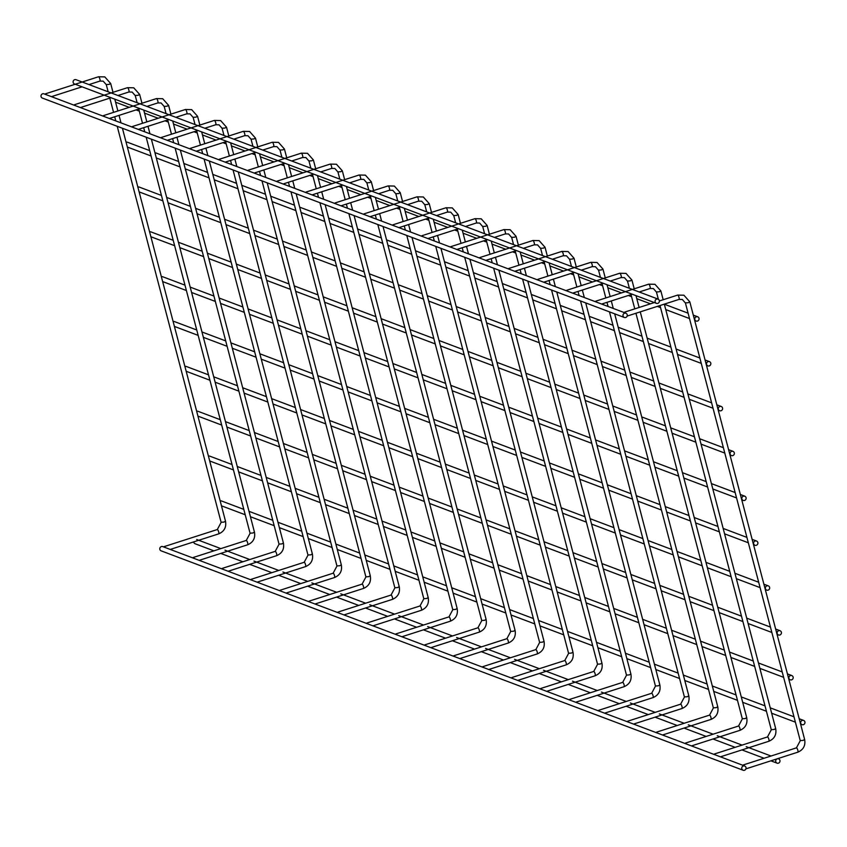 <?xml version="1.0" encoding="UTF-8"?>
<svg xmlns="http://www.w3.org/2000/svg" width="847" height="847" viewBox="0 0 847 847"><rect width="100%" height="100%" fill="white"/><g stroke="black" fill="none" stroke-linecap="round" stroke-linejoin="round"><path stroke-width="1.27" d="M46.394 94.748A2.266 0.593 -107.8 0 0 45.674 93.795A2.266 0.593 -107.8 0 0 45.547 93.784A2.266 0.593 -107.8 0 0 45.346 94.345M165.186 547.522A2.266 0.593 -107.8 0 0 164.456 546.569A2.266 0.593 -107.8 0 0 164.329 546.559A2.266 0.593 -107.8 0 0 164.127 547.13M625.689 317.487A2.266 2.149 -69.3 0 1 623.117 314.586A2.266 2.149 -69.3 0 1 627.278 315.38A2.266 2.149 -69.3 0 1 625.689 317.487M624.324 317.466L42.35 98.072A2.266 2.149 -69.3 0 1 41.143 95.192A2.266 2.149 -69.3 0 1 43.949 93.826L625.922 313.21M697.483 321.066A2.266 2.149 -69.3 0 1 694.911 318.154A2.266 2.149 -69.3 0 1 699.071 318.959A2.266 2.149 -69.3 0 1 697.483 321.066M743.338 765.963A2.266 2.149 110.7 0 0 743.105 770.241A2.266 2.149 110.7 0 0 745.911 768.864A2.266 2.149 110.7 0 0 743.338 765.963M744.704 765.984L162.73 546.601A2.266 2.149 110.7 0 0 159.776 548.676A2.266 2.149 110.7 0 0 161.131 550.846L743.105 770.241M75.351 105.663A2.266 0.593 -107.8 0 0 74.631 104.71A2.266 0.593 -107.8 0 0 74.504 104.7A2.266 0.593 -107.8 0 0 74.303 105.261M194.143 558.438A2.266 0.593 -107.8 0 0 193.412 557.485A2.266 0.593 -107.8 0 0 193.285 557.474A2.266 0.593 -107.8 0 0 193.084 558.046M104.308 116.579A2.266 0.593 -107.8 0 0 103.588 115.626A2.266 0.593 -107.8 0 0 103.461 115.616A2.266 0.593 -107.8 0 0 103.26 116.177M223.1 569.353A2.266 0.593 -107.8 0 0 222.369 568.401A2.266 0.593 -107.8 0 0 222.242 568.39A2.266 0.593 -107.8 0 0 222.041 568.962M133.265 127.495A2.266 0.593 -107.8 0 0 132.545 126.542A2.266 0.593 -107.8 0 0 132.418 126.531A2.266 0.593 -107.8 0 0 132.217 127.103M252.057 580.269A2.266 0.593 -107.8 0 0 251.326 579.316A2.266 0.593 -107.8 0 0 251.199 579.306A2.266 0.593 -107.8 0 0 250.998 579.877M162.222 138.41A2.266 0.593 -107.8 0 0 161.502 137.458A2.266 0.593 -107.8 0 0 161.375 137.447A2.266 0.593 -107.8 0 0 161.174 138.019M281.013 591.185A2.266 0.593 -107.8 0 0 280.283 590.232A2.266 0.593 -107.8 0 0 280.156 590.221A2.266 0.593 -107.8 0 0 279.955 590.793M191.178 149.326A2.266 0.593 -107.8 0 0 190.459 148.373A2.266 0.593 -107.8 0 0 190.331 148.363A2.266 0.593 -107.8 0 0 190.13 148.934M309.97 602.101A2.266 0.593 -107.8 0 0 309.24 601.148A2.266 0.593 -107.8 0 0 309.113 601.137A2.266 0.593 -107.8 0 0 308.911 601.709M220.135 160.242A2.266 0.593 -107.8 0 0 219.415 159.289A2.266 0.593 -107.8 0 0 219.288 159.278A2.266 0.593 -107.8 0 0 219.087 159.85M338.927 613.016A2.266 0.593 -107.8 0 0 338.197 612.063A2.266 0.593 -107.8 0 0 338.069 612.053A2.266 0.593 -107.8 0 0 337.868 612.625M249.092 171.158A2.266 0.593 -107.8 0 0 248.372 170.205A2.266 0.593 -107.8 0 0 248.235 170.194A2.266 0.593 -107.8 0 0 248.044 170.766M367.884 623.932A2.266 0.593 -107.8 0 0 367.153 622.979A2.266 0.593 -107.8 0 0 367.026 622.979A2.266 0.593 -107.8 0 0 366.825 623.54M278.049 182.073A2.266 0.593 -107.8 0 0 277.329 181.12A2.266 0.593 -107.8 0 0 277.191 181.11A2.266 0.593 -107.8 0 0 277.001 181.681M396.83 634.848A2.266 0.593 -107.8 0 0 396.11 633.895A2.266 0.593 -107.8 0 0 395.983 633.895A2.266 0.593 -107.8 0 0 395.782 634.456M307.006 192.989A2.266 0.593 -107.8 0 0 306.286 192.036A2.266 0.593 -107.8 0 0 306.148 192.025A2.266 0.593 -107.8 0 0 305.947 192.597M425.787 645.763A2.266 0.593 -107.8 0 0 425.067 644.811A2.266 0.593 -107.8 0 0 424.94 644.811A2.266 0.593 -107.8 0 0 424.739 645.372M335.963 203.905A2.266 0.593 -107.8 0 0 335.243 202.952A2.266 0.593 -107.8 0 0 335.105 202.941A2.266 0.593 -107.8 0 0 334.904 203.513M454.744 656.679A2.266 0.593 -107.8 0 0 454.024 655.726A2.266 0.593 -107.8 0 0 453.897 655.726A2.266 0.593 -107.8 0 0 453.696 656.287M364.919 214.82A2.266 0.593 -107.8 0 0 364.199 213.868A2.266 0.593 -107.8 0 0 364.062 213.868A2.266 0.593 -107.8 0 0 363.861 214.429M483.701 667.595A2.266 0.593 -107.8 0 0 482.981 666.642A2.266 0.593 -107.8 0 0 482.854 666.642A2.266 0.593 -107.8 0 0 482.652 667.203M393.876 225.736A2.266 0.593 -107.8 0 0 393.156 224.783A2.266 0.593 -107.8 0 0 393.019 224.783A2.266 0.593 -107.8 0 0 392.817 225.344M512.657 678.511A2.266 0.593 -107.8 0 0 511.937 677.558A2.266 0.593 -107.8 0 0 511.81 677.558A2.266 0.593 -107.8 0 0 511.609 678.119M422.833 236.652A2.266 0.593 -107.8 0 0 422.113 235.699A2.266 0.593 -107.8 0 0 421.975 235.699A2.266 0.593 -107.8 0 0 421.774 236.26M541.614 689.426A2.266 0.593 -107.8 0 0 540.894 688.473A2.266 0.593 -107.8 0 0 540.767 688.473A2.266 0.593 -107.8 0 0 540.566 689.034M451.79 247.568A2.266 0.593 -107.8 0 0 451.07 246.615A2.266 0.593 -107.8 0 0 450.932 246.615A2.266 0.593 -107.8 0 0 450.731 247.176M570.571 700.342A2.266 0.593 -107.8 0 0 569.851 699.389A2.266 0.593 -107.8 0 0 569.724 699.389A2.266 0.593 -107.8 0 0 569.523 699.95M480.747 258.483A2.266 0.593 -107.8 0 0 480.027 257.53A2.266 0.593 -107.8 0 0 479.889 257.53A2.266 0.593 -107.8 0 0 479.688 258.091M599.528 711.258A2.266 0.593 -107.8 0 0 598.808 710.305A2.266 0.593 -107.8 0 0 598.681 710.305A2.266 0.593 -107.8 0 0 598.48 710.866M509.703 269.399A2.266 0.593 -107.8 0 0 508.983 268.446A2.266 0.593 -107.8 0 0 508.846 268.446A2.266 0.593 -107.8 0 0 508.645 269.007M628.485 722.173A2.266 0.593 -107.8 0 0 627.765 721.221A2.266 0.593 -107.8 0 0 627.638 721.221A2.266 0.593 -107.8 0 0 627.436 721.782M538.66 280.315A2.266 0.593 -107.8 0 0 537.94 279.362A2.266 0.593 -107.8 0 0 537.803 279.362A2.266 0.593 -107.8 0 0 537.601 279.923M657.441 733.089A2.266 0.593 -107.8 0 0 656.721 732.136A2.266 0.593 -107.8 0 0 656.584 732.136A2.266 0.593 -107.8 0 0 656.393 732.697M567.617 291.23A2.266 0.593 -107.8 0 0 566.897 290.277A2.266 0.593 -107.8 0 0 566.759 290.277A2.266 0.593 -107.8 0 0 566.558 290.839M686.398 744.015A2.266 0.593 -107.8 0 0 685.678 743.063A2.266 0.593 -107.8 0 0 685.541 743.052A2.266 0.593 -107.8 0 0 685.339 743.613M596.574 302.146A2.266 0.593 -107.8 0 0 595.843 301.193A2.266 0.593 -107.8 0 0 595.716 301.193A2.266 0.593 -107.8 0 0 595.515 301.754M715.355 754.931A2.266 0.593 -107.8 0 0 714.635 753.978A2.266 0.593 -107.8 0 0 714.497 753.968A2.266 0.593 -107.8 0 0 714.296 754.529M625.552 313.115A2.266 0.593 -107.8 0 0 624.8 312.109A2.266 0.593 -107.8 0 0 624.673 312.109A2.266 0.593 -107.8 0 0 624.472 312.67M744.333 765.889A2.266 0.593 -107.8 0 0 743.592 764.894A2.266 0.593 -107.8 0 0 743.454 764.883A2.266 0.593 -107.8 0 0 743.253 765.444M657.791 303.364A2.266 2.149 -69.3 0 1 655.218 300.463A2.266 2.149 -69.3 0 1 659.379 301.257A2.266 2.149 -69.3 0 1 657.791 303.364M75.235 84.245L74.451 83.948A2.266 2.149 -69.3 0 1 73.244 81.068A2.266 2.149 -69.3 0 1 76.05 79.703L658.024 299.086M777.281 758.859A2.266 2.149 110.7 0 0 777.048 763.136A2.266 2.149 110.7 0 0 779.854 761.771A2.266 2.149 110.7 0 0 777.281 758.859M193.719 541.889A2.266 2.149 110.7 0 0 195.075 543.753L213.91 550.846M709.246 365.915A2.266 2.149 -69.3 0 1 706.673 363.003A2.266 2.149 -69.3 0 1 710.845 363.808A2.266 2.149 -69.3 0 1 709.246 365.915M126.087 142.243A2.266 2.149 -69.3 0 1 127.516 142.254L149.686 150.607M721.009 410.763A2.266 2.149 -69.3 0 1 718.436 407.852A2.266 2.149 -69.3 0 1 722.607 408.656A2.266 2.149 -69.3 0 1 721.009 410.763M137.849 187.092A2.266 2.149 -69.3 0 1 139.279 187.092L161.449 195.456M732.782 455.612A2.266 2.149 -69.3 0 1 730.209 452.7A2.266 2.149 -69.3 0 1 734.37 453.505A2.266 2.149 -69.3 0 1 732.782 455.612M149.623 231.93A2.266 2.149 -69.3 0 1 151.041 231.94L173.212 240.304M744.545 500.461A2.266 2.149 -69.3 0 1 741.972 497.549A2.266 2.149 -69.3 0 1 746.133 498.343A2.266 2.149 -69.3 0 1 744.545 500.461M161.385 276.778A2.266 2.149 -69.3 0 1 162.815 276.789L184.985 285.153M756.307 545.299A2.266 2.149 -69.3 0 1 753.735 542.398A2.266 2.149 -69.3 0 1 757.906 543.192A2.266 2.149 -69.3 0 1 756.307 545.299M173.148 321.627A2.266 2.149 -69.3 0 1 174.577 321.638L196.748 329.991M768.07 590.147A2.266 2.149 -69.3 0 1 765.497 587.236A2.266 2.149 -69.3 0 1 769.669 588.04A2.266 2.149 -69.3 0 1 768.07 590.147M184.911 366.476A2.266 2.149 -69.3 0 1 186.34 366.486L208.51 374.84M779.843 634.996A2.266 2.149 -69.3 0 1 777.271 632.084A2.266 2.149 -69.3 0 1 781.432 632.889A2.266 2.149 -69.3 0 1 779.843 634.996M196.684 411.324A2.266 2.149 -69.3 0 1 198.103 411.335L220.273 419.689M791.606 679.845A2.266 2.149 -69.3 0 1 789.033 676.933A2.266 2.149 -69.3 0 1 793.194 677.738A2.266 2.149 -69.3 0 1 791.606 679.845M208.447 456.173A2.266 2.149 -69.3 0 1 209.876 456.184L232.046 464.537M803.369 724.693A2.266 2.149 -69.3 0 1 800.796 721.782A2.266 2.149 -69.3 0 1 804.968 722.586A2.266 2.149 -69.3 0 1 803.369 724.693M220.209 501.022A2.266 2.149 -69.3 0 1 221.639 501.022L243.809 509.386M98.421 76.844A2.266 0.593 72.2 0 1 98.527 76.759A2.266 0.593 72.2 0 1 98.654 76.77A2.266 0.593 72.2 0 1 99.914 79.184A2.266 0.593 72.2 0 1 99.914 81.09A2.266 0.593 72.2 0 1 99.777 81.079M110.576 83.44L109.189 84.372L106.341 84.562M225.408 521.149L224.021 522.08L221.173 522.26M218.568 533.854A2.266 0.593 -107.8 0 0 218.695 533.864A2.266 0.593 -107.8 0 0 218.695 531.958A2.266 0.593 -107.8 0 0 217.435 529.544A2.266 0.593 -107.8 0 0 217.308 529.534A2.266 0.593 -107.8 0 0 217.203 529.619M127.378 87.76A2.266 0.593 72.2 0 1 127.474 87.675A2.266 0.593 72.2 0 1 127.611 87.686A2.266 0.593 72.2 0 1 128.871 90.1A2.266 0.593 72.2 0 1 128.871 92.005A2.266 0.593 72.2 0 1 128.733 91.995M139.533 94.356L138.146 95.288L135.298 95.478M254.365 532.064L252.978 532.996L250.13 533.176M247.525 544.769A2.266 0.593 -107.8 0 0 247.652 544.78A2.266 0.593 -107.8 0 0 247.652 542.874A2.266 0.593 -107.8 0 0 246.392 540.46A2.266 0.593 -107.8 0 0 246.265 540.45A2.266 0.593 -107.8 0 0 246.159 540.534M156.335 98.676A2.266 0.593 72.2 0 1 156.43 98.591A2.266 0.593 72.2 0 1 156.568 98.601A2.266 0.593 72.2 0 1 157.828 101.015A2.266 0.593 72.2 0 1 157.828 102.921A2.266 0.593 72.2 0 1 157.69 102.911M168.489 105.272L167.103 106.203L164.254 106.394M283.322 542.98L281.935 543.912L279.087 544.092M276.482 555.685A2.266 0.593 -107.8 0 0 276.609 555.696A2.266 0.593 -107.8 0 0 276.609 553.79A2.266 0.593 -107.8 0 0 275.349 551.376A2.266 0.593 -107.8 0 0 275.222 551.365A2.266 0.593 -107.8 0 0 275.116 551.45M185.292 109.591A2.266 0.593 72.2 0 1 185.387 109.507A2.266 0.593 72.2 0 1 185.525 109.517A2.266 0.593 72.2 0 1 186.785 111.931A2.266 0.593 72.2 0 1 186.785 113.837A2.266 0.593 72.2 0 1 186.647 113.826M197.446 116.187L196.059 117.119L193.211 117.309M312.278 553.896L310.891 554.827L308.043 555.007M305.439 566.601A2.266 0.593 -107.8 0 0 305.566 566.611A2.266 0.593 -107.8 0 0 305.566 564.705A2.266 0.593 -107.8 0 0 304.306 562.292A2.266 0.593 -107.8 0 0 304.179 562.281A2.266 0.593 -107.8 0 0 304.073 562.366M214.249 120.507A2.266 0.593 72.2 0 1 214.344 120.422A2.266 0.593 72.2 0 1 214.482 120.433A2.266 0.593 72.2 0 1 215.741 122.847A2.266 0.593 72.2 0 1 215.741 124.753A2.266 0.593 72.2 0 1 215.604 124.742M226.403 127.103L225.016 128.035L222.168 128.225M341.235 564.811L339.848 565.743L337 565.923M334.396 577.516A2.266 0.593 -107.8 0 0 334.523 577.527A2.266 0.593 -107.8 0 0 334.523 575.621A2.266 0.593 -107.8 0 0 333.263 573.207A2.266 0.593 -107.8 0 0 333.136 573.207A2.266 0.593 -107.8 0 0 333.03 573.281M243.205 131.423A2.266 0.593 72.2 0 1 243.301 131.338A2.266 0.593 72.2 0 1 243.438 131.349A2.266 0.593 72.2 0 1 244.698 133.762A2.266 0.593 72.2 0 1 244.698 135.668A2.266 0.593 72.2 0 1 244.561 135.658M255.36 138.019L253.973 138.95L251.125 139.141M370.192 575.727L368.805 576.659L365.957 576.839M363.352 588.432A2.266 0.593 -107.8 0 0 363.479 588.443A2.266 0.593 -107.8 0 0 363.479 586.537A2.266 0.593 -107.8 0 0 362.22 584.123A2.266 0.593 -107.8 0 0 362.093 584.123A2.266 0.593 -107.8 0 0 361.987 584.197M272.162 142.338A2.266 0.593 72.2 0 1 272.258 142.254A2.266 0.593 72.2 0 1 272.395 142.264A2.266 0.593 72.2 0 1 273.655 144.678A2.266 0.593 72.2 0 1 273.655 146.584A2.266 0.593 72.2 0 1 273.517 146.573M284.317 148.934L282.93 149.866L280.082 150.057M399.149 586.643L397.762 587.574L394.914 587.754M392.309 599.348A2.266 0.593 -107.8 0 0 392.436 599.358A2.266 0.593 -107.8 0 0 392.436 597.453A2.266 0.593 -107.8 0 0 391.176 595.039A2.266 0.593 -107.8 0 0 391.049 595.039A2.266 0.593 -107.8 0 0 390.943 595.113M301.119 153.254A2.266 0.593 72.2 0 1 301.214 153.18A2.266 0.593 72.2 0 1 301.352 153.18A2.266 0.593 72.2 0 1 302.612 155.594A2.266 0.593 72.2 0 1 302.612 157.5A2.266 0.593 72.2 0 1 302.474 157.489M313.274 159.85L311.887 160.782L309.039 160.972M428.106 597.558L426.719 598.49L423.871 598.67M421.255 610.264A2.266 0.593 -107.8 0 0 421.393 610.274A2.266 0.593 -107.8 0 0 421.393 608.368A2.266 0.593 -107.8 0 0 420.133 605.954A2.266 0.593 -107.8 0 0 420.006 605.954A2.266 0.593 -107.8 0 0 419.9 606.029M330.076 164.17A2.266 0.593 72.2 0 1 330.171 164.096A2.266 0.593 72.2 0 1 330.309 164.096A2.266 0.593 72.2 0 1 331.569 166.51A2.266 0.593 72.2 0 1 331.569 168.415A2.266 0.593 72.2 0 1 331.431 168.405M342.23 170.766L340.843 171.697L337.995 171.888M457.062 608.474L455.675 609.406L452.827 609.586M450.212 621.179A2.266 0.593 -107.8 0 0 450.35 621.19A2.266 0.593 -107.8 0 0 450.35 619.284A2.266 0.593 -107.8 0 0 449.09 616.87A2.266 0.593 -107.8 0 0 448.963 616.87A2.266 0.593 -107.8 0 0 448.857 616.944M359.033 175.085A2.266 0.593 72.2 0 1 359.128 175.011A2.266 0.593 72.2 0 1 359.266 175.011A2.266 0.593 72.2 0 1 360.526 177.425A2.266 0.593 72.2 0 1 360.515 179.331A2.266 0.593 72.2 0 1 360.388 179.32M371.187 181.681L369.8 182.613L366.952 182.804M486.019 619.39L484.632 620.322L481.784 620.502M479.169 632.095A2.266 0.593 -107.8 0 0 479.307 632.106A2.266 0.593 -107.8 0 0 479.307 630.2A2.266 0.593 -107.8 0 0 478.047 627.786A2.266 0.593 -107.8 0 0 477.92 627.786A2.266 0.593 -107.8 0 0 477.814 627.86M387.99 186.001A2.266 0.593 72.2 0 1 388.085 185.927A2.266 0.593 72.2 0 1 388.222 185.927A2.266 0.593 72.2 0 1 389.482 188.341A2.266 0.593 72.2 0 1 389.472 190.247A2.266 0.593 72.2 0 1 389.345 190.236M400.144 192.597L398.757 193.529L395.909 193.719M514.976 630.306L513.578 631.237L510.741 631.417M508.126 643.011A2.266 0.593 -107.8 0 0 508.264 643.021A2.266 0.593 -107.8 0 0 508.264 641.115A2.266 0.593 -107.8 0 0 507.004 638.702A2.266 0.593 -107.8 0 0 506.866 638.702A2.266 0.593 -107.8 0 0 506.771 638.776M416.946 196.917A2.266 0.593 72.2 0 1 417.042 196.843A2.266 0.593 72.2 0 1 417.179 196.843A2.266 0.593 72.2 0 1 418.429 199.257A2.266 0.593 72.2 0 1 418.429 201.163A2.266 0.593 72.2 0 1 418.302 201.152M429.101 203.513L427.714 204.455L424.866 204.635M543.933 641.221L542.535 642.153L539.698 642.333M537.083 653.926A2.266 0.593 -107.8 0 0 537.22 653.937A2.266 0.593 -107.8 0 0 537.22 652.042A2.266 0.593 -107.8 0 0 535.96 649.617A2.266 0.593 -107.8 0 0 535.823 649.617A2.266 0.593 -107.8 0 0 535.728 649.691M445.903 207.833A2.266 0.593 72.2 0 1 445.998 207.759A2.266 0.593 72.2 0 1 446.125 207.759A2.266 0.593 72.2 0 1 447.385 210.172A2.266 0.593 72.2 0 1 447.385 212.078A2.266 0.593 72.2 0 1 447.258 212.068M458.058 214.429L456.671 215.371L453.823 215.551M572.89 652.137L571.492 653.069L568.655 653.249M566.04 664.842A2.266 0.593 -107.8 0 0 566.177 664.853A2.266 0.593 -107.8 0 0 566.177 662.957A2.266 0.593 -107.8 0 0 564.917 660.533A2.266 0.593 -107.8 0 0 564.78 660.533A2.266 0.593 -107.8 0 0 564.684 660.607M474.86 218.748A2.266 0.593 72.2 0 1 474.955 218.674A2.266 0.593 72.2 0 1 475.082 218.674A2.266 0.593 72.2 0 1 476.342 221.088A2.266 0.593 72.2 0 1 476.342 222.994A2.266 0.593 72.2 0 1 476.215 222.983M487.014 225.355L485.627 226.287L482.779 226.467M601.846 663.053L600.449 663.984L597.611 664.164M594.996 675.758A2.266 0.593 -107.8 0 0 595.134 675.768A2.266 0.593 -107.8 0 0 595.134 673.873A2.266 0.593 -107.8 0 0 593.874 671.449A2.266 0.593 -107.8 0 0 593.736 671.449A2.266 0.593 -107.8 0 0 593.641 671.523M503.817 229.664A2.266 0.593 72.2 0 1 503.912 229.59A2.266 0.593 72.2 0 1 504.039 229.59A2.266 0.593 72.2 0 1 505.299 232.014A2.266 0.593 72.2 0 1 505.299 233.91A2.266 0.593 72.2 0 1 505.172 233.899M515.971 236.271L514.584 237.202L511.736 237.382M630.803 673.968L629.406 674.9L626.568 675.08M623.953 686.673A2.266 0.593 -107.8 0 0 624.091 686.684A2.266 0.593 -107.8 0 0 624.091 684.789A2.266 0.593 -107.8 0 0 622.831 682.375A2.266 0.593 -107.8 0 0 622.693 682.364A2.266 0.593 -107.8 0 0 622.598 682.438M532.774 240.58A2.266 0.593 72.2 0 1 532.869 240.506A2.266 0.593 72.2 0 1 532.996 240.506A2.266 0.593 72.2 0 1 534.256 242.93A2.266 0.593 72.2 0 1 534.256 244.825A2.266 0.593 72.2 0 1 534.129 244.815M544.928 247.186L543.541 248.118L540.693 248.298M659.76 684.884L658.363 685.816L655.525 685.996M652.91 697.589A2.266 0.593 -107.8 0 0 653.048 697.6A2.266 0.593 -107.8 0 0 653.048 695.705A2.266 0.593 -107.8 0 0 651.788 693.291A2.266 0.593 -107.8 0 0 651.65 693.28A2.266 0.593 -107.8 0 0 651.555 693.365M561.73 251.495A2.266 0.593 72.2 0 1 561.826 251.421A2.266 0.593 72.2 0 1 561.953 251.421A2.266 0.593 72.2 0 1 563.213 253.846A2.266 0.593 72.2 0 1 563.213 255.741A2.266 0.593 72.2 0 1 563.086 255.73M573.885 258.102L572.498 259.034L569.65 259.214M688.717 695.8L687.319 696.732L684.482 696.912M681.867 708.505A2.266 0.593 -107.8 0 0 682.004 708.516A2.266 0.593 -107.8 0 0 682.004 706.62A2.266 0.593 -107.8 0 0 680.744 704.206A2.266 0.593 -107.8 0 0 680.607 704.196A2.266 0.593 -107.8 0 0 680.512 704.281M590.687 262.411A2.266 0.593 72.2 0 1 590.783 262.337A2.266 0.593 72.2 0 1 590.91 262.348A2.266 0.593 72.2 0 1 592.169 264.762A2.266 0.593 72.2 0 1 592.169 266.657A2.266 0.593 72.2 0 1 592.042 266.646M602.842 269.018L601.455 269.949L598.607 270.129M717.674 706.716L716.276 707.647L713.439 707.827M710.824 719.421A2.266 0.593 -107.8 0 0 710.961 719.431A2.266 0.593 -107.8 0 0 710.961 717.536A2.266 0.593 -107.8 0 0 709.701 715.122A2.266 0.593 -107.8 0 0 709.564 715.112A2.266 0.593 -107.8 0 0 709.468 715.196M619.644 273.337A2.266 0.593 72.2 0 1 619.739 273.253A2.266 0.593 72.2 0 1 619.866 273.263A2.266 0.593 72.2 0 1 621.126 275.677A2.266 0.593 72.2 0 1 621.126 277.572A2.266 0.593 72.2 0 1 620.999 277.562M631.798 279.933L630.401 280.865L627.563 281.045M746.631 717.631L745.233 718.563L742.396 718.743M739.78 730.336A2.266 0.593 -107.8 0 0 739.907 730.347A2.266 0.593 -107.8 0 0 739.918 728.452A2.266 0.593 -107.8 0 0 738.658 726.038A2.266 0.593 -107.8 0 0 738.52 726.027A2.266 0.593 -107.8 0 0 738.425 726.112M648.601 284.253A2.266 0.593 72.2 0 1 648.696 284.168A2.266 0.593 72.2 0 1 648.823 284.179A2.266 0.593 72.2 0 1 650.083 286.593A2.266 0.593 72.2 0 1 650.083 288.488A2.266 0.593 72.2 0 1 649.956 288.478M660.755 290.849L659.358 291.781L656.52 291.961M775.587 728.547L774.19 729.489L771.352 729.659M768.737 741.252A2.266 0.593 -107.8 0 0 768.864 741.263A2.266 0.593 -107.8 0 0 768.875 739.367A2.266 0.593 -107.8 0 0 767.615 736.954A2.266 0.593 -107.8 0 0 767.477 736.943A2.266 0.593 -107.8 0 0 767.382 737.028M677.558 295.169A2.266 0.593 72.2 0 1 677.653 295.084A2.266 0.593 72.2 0 1 677.78 295.095A2.266 0.593 72.2 0 1 679.04 297.509A2.266 0.593 72.2 0 1 679.04 299.404A2.266 0.593 72.2 0 1 678.913 299.393M689.712 301.765L688.315 302.697L685.477 302.877M804.544 739.463L803.147 740.405L800.309 740.574M797.694 752.168A2.266 0.593 -107.8 0 0 797.821 752.178A2.266 0.593 -107.8 0 0 797.832 750.283A2.266 0.593 -107.8 0 0 796.572 747.869A2.266 0.593 -107.8 0 0 796.434 747.859A2.266 0.593 -107.8 0 0 796.339 747.943M51.455 96.653L82.064 86.818M89.009 84.584L99.914 81.09L103.196 81.153L106.299 84.689L108.162 91.804M113 92.334L110.692 83.535L104.795 76.897L98.527 76.759L45.547 93.784M114.79 99.152L117.892 110.978M119.046 115.383L121.005 122.879M122.423 128.257L225.514 521.244C226.509 527.258 224.243 531.471 218.695 533.864L170.236 549.428M164.329 546.559L217.308 529.534L221.131 522.398L117.214 126.298M115.795 120.909L114.716 116.77M113.562 112.376L109.824 98.125M697.716 316.789L693.301 315.126M688.092 313.168L664.344 304.211M696.118 321.034L694.709 320.505M689.5 318.546L665.753 309.589M660.554 307.63L657.283 306.402M650.454 303.819L636.796 298.673M631.597 296.715L628.326 295.487M621.497 292.903L607.839 287.758M602.641 285.799L599.369 284.571M592.54 281.987L578.882 276.842M573.684 274.883L570.412 273.645M563.583 271.072L549.936 265.926M544.727 263.968L541.455 262.729M534.626 260.156L520.979 255.011M515.77 253.052L512.499 251.813M505.67 249.24L492.022 244.095M486.813 242.136L483.542 240.897M476.713 238.325L463.065 233.179M457.856 231.22L454.585 229.982M447.756 227.409L434.109 222.263M428.9 220.305L425.628 219.066M418.799 216.493L405.152 211.348M399.943 209.389L396.671 208.15M389.842 205.577L376.195 200.432M370.986 198.473L367.714 197.235M360.886 194.662L347.238 189.516M342.029 187.558L338.758 186.319M331.929 183.746L318.281 178.601M313.072 176.642L309.801 175.403M302.972 172.83L289.325 167.685M284.116 165.726L280.844 164.487M274.015 161.915L260.368 156.769M255.159 154.81L251.887 153.572M245.058 150.999L231.411 145.853M226.202 143.895L222.93 142.656M216.101 140.083L202.454 134.938M197.245 132.979L193.974 131.74M187.145 129.168L173.497 124.022M168.288 122.063L165.017 120.825M158.188 118.252L144.541 113.106M139.332 111.148L136.06 109.909M129.231 107.336L115.584 102.191M80.412 107.569L111.021 97.733M117.966 95.499L128.871 92.005L132.153 92.069L135.255 95.605L137.119 102.72M141.957 103.249L139.649 94.451L133.752 87.813L127.474 87.675L74.504 104.7M143.746 110.068L146.849 121.894M148.003 126.298L149.961 133.794M151.38 139.173L254.471 532.16C255.466 538.173 253.2 542.387 247.652 544.78L199.193 560.343M193.285 557.474L246.265 540.45L250.087 533.314L146.171 137.214M144.752 131.825L143.672 127.685M142.518 123.291L138.781 109.041M109.369 118.485L139.977 108.649M146.923 106.415L157.828 102.921L161.11 102.985L164.212 106.521L166.076 113.636M170.914 114.165L168.606 105.367L162.709 98.728L156.43 98.591L103.461 115.616M172.703 120.983L175.805 132.81M176.959 137.214L178.918 144.71M180.337 150.088L283.427 543.075C284.423 549.089 282.146 553.303 276.609 555.696L228.15 571.259M222.242 568.39L275.222 551.365L279.044 544.229L175.128 148.13M173.709 142.741L172.629 138.601M171.475 134.207L167.738 119.956M138.326 129.4L168.934 119.565M175.88 117.331L186.785 113.837L190.067 113.9L193.169 117.437L195.032 124.551M199.86 125.081L197.563 116.283L191.666 109.644L185.387 109.507L132.418 126.531M201.66 131.899L204.762 143.725M205.916 148.13L207.875 155.626M209.294 161.004L312.384 553.991C313.379 560.005 311.103 564.218 305.566 566.611L257.107 582.175M251.199 579.306L304.179 562.281L308.001 555.145L204.085 159.045M202.666 153.656L201.586 149.517M200.432 145.123L196.695 130.872M167.282 140.316L197.891 130.48M204.836 128.246L215.741 124.753L219.024 124.816L222.126 128.352L223.989 135.467M228.817 135.996L226.52 127.198L220.622 120.56L214.344 120.422L161.375 137.447M230.617 142.815L233.719 154.641M234.873 159.045L236.832 166.541M238.251 171.92L341.341 564.907C342.336 570.92 340.06 575.134 334.523 577.527L286.064 593.091M280.156 590.221L333.136 573.207L336.958 566.061L233.041 169.961M231.623 164.572L230.543 160.432M229.389 156.039L225.651 141.788M196.239 151.232L226.848 141.396M233.793 139.162L244.698 135.668L247.98 135.732L251.083 139.268L252.946 146.383M257.774 146.912L255.466 138.114L249.579 131.476L243.301 131.338L190.331 148.363M259.563 153.731L262.676 165.557M263.83 169.961L265.789 177.457M267.207 182.836L370.298 575.822C371.293 581.836 369.017 586.05 363.479 588.443L315.02 604.006M309.113 601.137L362.093 584.123L365.915 576.976L261.998 180.877M260.58 175.488L259.5 171.348M258.346 166.954L254.608 152.704M225.196 162.148L255.805 152.312M262.75 150.078L273.655 146.584L276.937 146.647L280.039 150.184L281.903 157.298M286.731 157.828L284.423 149.03L278.536 142.402L272.258 142.254L219.288 159.278M288.52 164.646L291.633 176.472M292.776 180.877L294.745 188.373M296.164 193.751L399.255 586.738C400.25 592.752 397.974 596.966 392.436 599.358L343.977 614.922M338.069 612.053L391.049 595.039L394.871 587.892L290.955 191.793M289.536 186.404L288.456 182.264M287.302 177.87L283.565 163.619M254.153 173.063L284.761 163.227M291.707 161.004L302.612 157.5L305.894 157.563L308.996 161.099L310.86 168.214M315.687 168.744L313.379 159.945L307.493 153.318L301.214 153.18L248.235 170.194M317.477 175.562L320.59 187.388M321.733 191.793L323.702 199.289M325.121 204.667L428.211 597.654C429.207 603.667 426.93 607.881 421.393 610.274L372.934 625.838M367.026 622.979L420.006 605.954L423.828 598.808L319.912 202.708M318.493 197.319L317.413 193.18M316.259 188.786L312.522 174.535M283.11 183.979L313.718 174.143M320.664 171.92L331.569 168.415L334.851 168.479L337.953 172.015L339.816 179.13M344.644 179.659L342.336 170.861L336.45 164.233L330.171 164.096L277.191 181.11M346.434 186.478L349.536 198.304M350.69 202.708L352.659 210.204M354.078 215.583L457.168 608.569C458.163 614.583 455.887 618.797 450.35 621.19L401.891 636.753M395.983 633.895L448.963 616.87L452.785 609.724L348.869 213.624M347.45 208.235L346.37 204.095M345.216 199.701L341.479 185.451M312.067 194.895L342.675 185.059M349.62 182.836L360.515 179.331L363.808 179.395L366.91 182.931L368.773 190.056M373.601 190.575L371.293 181.777L365.406 175.149L359.128 175.011L306.148 192.025M375.39 197.393L378.493 209.23M379.647 213.624L381.616 221.12M383.035 226.498L486.125 619.485C487.12 625.499 484.844 629.713 479.307 632.106L430.848 647.669M424.94 644.811L477.92 627.786L481.742 620.639L377.826 224.54M376.407 219.151L375.327 215.011M374.173 210.617L370.435 196.366M341.023 205.81L371.632 195.975M378.577 193.751L389.472 190.247L392.764 190.31L395.867 193.847L397.73 200.972M402.558 201.491L400.25 192.693L394.363 186.065L388.085 185.927L335.105 202.941M404.347 208.309L407.449 220.146M408.603 224.54L410.573 232.036M411.991 237.414L515.082 630.401C516.077 636.425 513.801 640.628 508.264 643.021L459.805 658.585M453.897 655.726L506.866 638.702L510.688 631.555L406.782 235.455M405.364 230.066L404.284 225.927M403.13 221.533L399.392 207.282M369.98 216.726L400.589 206.89M407.534 204.667L418.429 201.163L421.721 201.226L424.823 204.762L426.687 211.888M431.515 212.406L429.207 203.608L423.32 196.98L417.042 196.843L364.062 213.868M433.304 219.225L436.406 231.062M437.56 235.455L439.529 242.951M440.938 248.33L544.039 641.317C545.034 647.341 542.758 651.544 537.22 653.937L488.761 669.501M482.854 666.642L535.823 649.617L539.645 642.471L435.739 246.371M434.32 240.982L433.24 236.842M432.086 232.449L428.338 218.198M398.937 227.642L429.545 217.806M436.491 215.583L447.385 212.078L450.678 212.142L453.78 215.678L455.644 222.803M460.472 223.322L458.163 214.524L452.277 207.896L445.998 207.759L393.019 224.783M462.261 230.151L465.363 241.977M466.517 246.371L468.486 253.867M469.894 259.246L572.996 652.232C573.991 658.257 571.714 662.46 566.177 664.853L517.718 680.416M511.81 677.558L564.78 660.533L568.602 653.386L464.696 257.287M463.277 251.898L462.197 247.758M461.043 243.364L457.295 229.114M427.894 238.558L458.502 228.722M465.448 226.498L476.342 222.994L479.635 223.057L482.737 226.594L484.6 233.719M489.428 234.238L487.12 225.44L481.234 218.812L474.955 218.674L421.975 235.699M491.218 241.067L494.32 252.893M495.474 257.287L497.443 264.783M498.851 270.161L601.952 663.148C602.948 669.172 600.671 673.376 595.134 675.768L546.675 691.343M540.767 688.473L593.736 671.449L597.558 664.302L493.653 268.203M492.234 262.814L491.154 258.674M490 254.28L486.252 240.029M456.851 249.473L487.459 239.648M494.404 237.414L505.299 233.91L508.592 233.973L511.694 237.509L513.557 244.635M518.385 245.154L516.077 236.355L510.19 229.728L503.912 229.59L450.932 246.615M520.174 251.983L523.277 263.809M524.431 268.203L526.4 275.699M527.808 281.077L630.909 674.064C631.904 680.088 629.628 684.291 624.091 686.684L575.632 702.258M569.724 699.389L622.693 682.364L626.515 675.218L522.61 279.118M521.191 273.729L520.111 269.59M518.957 265.196L515.209 250.945M485.807 260.389L516.416 250.564M523.361 248.33L534.256 244.825L537.549 244.889L540.651 248.425L542.514 255.55M547.342 256.069L545.034 247.271L539.147 240.643L532.869 240.506L479.889 257.53M549.131 262.898L552.233 274.724M553.387 279.118L555.357 286.614M556.765 291.993L659.866 684.979C660.861 691.004 658.585 695.207 653.048 697.6L604.589 713.174M598.681 710.305L651.65 693.28L655.472 686.134L551.556 290.034M550.148 284.645L549.057 280.505M547.914 276.111L544.166 261.861M514.764 271.305L545.373 261.479M552.318 259.246L563.213 255.741L566.495 255.805L569.608 259.341L571.471 266.466M576.299 266.985L573.991 258.187L568.104 251.559L561.826 251.421L508.846 268.446M578.088 273.814L581.19 285.64M582.344 290.034L584.314 297.53M585.722 302.908L688.823 695.895C689.818 701.919 687.542 706.123 682.004 708.516L633.545 724.09M627.638 721.221L680.607 704.196L684.429 697.049L580.513 300.95M579.104 295.561L578.014 291.421M576.871 287.027L573.123 272.776M543.721 282.231L574.33 272.395M581.275 270.161L592.169 266.657L595.452 266.72L598.564 270.257L600.428 277.382M605.256 277.901L602.948 269.102L597.061 262.475L590.783 262.337L537.803 279.362M607.045 284.73L610.147 296.556M611.301 300.95L613.27 308.446M614.678 313.824L717.78 706.811C718.775 712.835 716.498 717.038 710.961 719.431L662.502 735.005M656.584 732.136L709.564 715.112L713.386 707.965L609.469 311.865M608.061 306.476L606.971 302.337M605.817 297.943L602.079 283.692M572.678 293.147L603.286 283.311M610.232 281.077L621.126 277.572L624.408 277.636L627.511 281.172L629.385 288.298M634.212 288.816L631.904 280.029L626.018 273.39L619.739 273.253L566.759 290.277M636.002 295.645L639.104 307.472M640.258 311.865L746.736 717.727C747.732 723.751 745.455 727.954 739.907 730.347L691.459 745.921M685.541 743.052L738.52 726.027L742.343 718.881L635.928 313.252M634.774 308.859L631.036 294.608M601.635 304.062L632.243 294.227M639.189 291.993L650.083 288.488L653.365 288.552L656.467 292.088L658.352 299.245M663.169 299.732L660.861 290.945L654.975 284.306L648.696 284.168L595.716 301.193M664.323 304.137L775.693 728.642C776.688 734.667 774.412 738.87 768.864 741.263L720.416 756.837M714.497 753.968L767.477 736.943L771.299 729.796L659.993 305.523M627.129 316.09L679.04 299.404L682.322 299.467L685.424 303.004L800.256 740.712L796.434 747.859L743.454 764.883M745.911 768.864L797.821 752.178C803.369 749.786 805.645 745.582 804.65 739.558L689.818 301.86L683.931 295.222L677.653 295.084L659.379 300.96M624.673 312.109L655.282 302.273M656.425 303.342L364.877 193.434M364.803 193.402L335.92 182.518M335.846 182.486L306.963 171.602M306.889 171.57L278.007 160.686M277.932 160.655L249.05 149.771M248.976 149.739L220.093 138.855M220.019 138.823L191.136 127.939M191.062 127.908L162.179 117.024M162.105 116.992L133.223 106.108M133.148 106.076L104.266 95.192M104.192 95.16L75.309 84.276M771.035 756.022L746.186 746.652M742.078 745.106L717.229 735.736M713.121 734.19L688.272 724.82M684.164 723.274L659.315 713.905M655.207 712.359L630.359 702.989M626.251 701.443L601.402 692.073M597.294 690.527L572.445 681.157M568.337 679.612L543.488 670.242M539.38 668.696L514.531 659.326M510.423 657.78L485.575 648.41M481.467 646.864L456.618 637.495M452.51 635.949L427.661 626.579M423.553 625.033L398.704 615.663M394.596 614.117L369.747 604.747M365.639 603.202L340.79 593.832M336.683 592.286L311.834 582.916M307.726 581.37L282.877 572M278.769 570.444L253.92 561.085M249.812 559.528L224.963 550.169M220.855 548.612L196.673 539.497M777.048 763.136L770.918 760.828M764.089 758.256L741.961 749.913M735.132 747.34L713.005 738.997M706.176 736.424L684.048 728.081M677.219 725.508L655.091 717.165M648.262 714.593L626.134 706.25M619.305 703.677L597.177 695.334M590.348 692.761L568.221 684.418M561.392 681.846L539.264 673.503M532.435 670.93L510.307 662.587M503.478 660.014L481.35 651.671M474.521 649.088L452.393 640.756M445.564 638.172L423.436 629.84M416.608 627.256L394.48 618.924M387.651 616.341L365.523 608.008M358.694 605.425L336.566 597.082M329.737 594.509L307.609 586.166M300.78 583.594L278.652 575.251M271.823 572.678L249.696 564.335M242.867 561.762L220.739 553.419M709.479 361.637L705.064 359.975M699.855 358.006L676.107 349.059M670.898 347.09L647.15 338.144M641.941 336.174L618.194 327.228M612.984 325.259L589.237 316.312M584.028 314.343L560.28 305.396M555.071 303.427L531.323 294.481M526.114 292.511L502.366 283.565M497.157 281.596L473.409 272.649M468.211 270.68L444.453 261.734M439.254 259.764L415.496 250.818M410.297 248.849L386.539 239.902M381.341 237.933L357.593 228.986M352.384 227.017L328.636 218.071M323.427 216.101L299.679 207.155M294.47 205.186L270.722 196.229M265.513 194.27L241.766 185.313M236.557 183.354L212.809 174.397M207.6 172.439L183.852 163.482M178.643 161.523L154.895 152.566M707.88 365.883L706.483 365.353M701.274 363.395L677.526 354.438M672.317 352.479L648.569 343.522M643.36 341.563L619.612 332.606M614.403 330.648L590.655 321.691M585.446 319.732L561.699 310.775M556.49 308.816L532.742 299.859M527.533 297.9L503.785 288.943M498.576 286.985L474.828 278.028M469.619 276.069L445.871 267.112M440.662 265.153L416.915 256.196M411.706 254.238L387.958 245.281M382.749 243.322L359.001 234.365M353.792 232.406L330.044 223.449M324.835 221.49L301.087 212.533M295.878 210.575L272.131 201.618M266.921 199.659L243.174 190.702M237.965 188.743L214.217 179.786M209.008 177.828L185.26 168.871M180.051 166.901L156.303 157.955M151.094 155.986L127.346 147.039M721.252 406.486L716.837 404.824M711.628 402.854L687.88 393.908M682.671 391.939L658.924 382.992M653.715 381.023L629.967 372.077M624.758 370.107L601.01 361.161M595.801 359.192L572.053 350.245M566.844 348.276L543.096 339.329M537.887 337.36L514.14 328.414M508.931 326.444L485.183 317.487M479.974 315.529L456.226 306.572M451.017 304.613L427.269 295.656M422.06 293.697L398.312 284.74M393.103 282.782L369.356 273.825M364.146 271.866L340.399 262.909M335.19 260.95L311.442 251.993M306.233 250.034L282.485 241.077M277.276 239.119L253.528 230.162M248.319 228.203L224.571 219.246M219.362 217.287L195.615 208.33M190.406 206.372L166.658 197.415M719.643 410.731L718.245 410.202M713.036 408.243L689.289 399.286M684.08 397.328L660.332 388.371M655.123 386.412L631.375 377.455M626.166 375.496L602.418 366.539M597.209 364.581L573.461 355.624M568.252 353.665L544.505 344.708M539.295 342.749L515.548 333.792M510.339 331.833L486.591 322.876M481.382 320.918L457.634 311.961M452.425 310.002L428.677 301.045M423.468 299.086L399.72 290.129M394.511 288.16L370.764 279.214M365.555 277.244L341.807 268.298M336.598 266.329L312.85 257.382M307.641 255.413L283.893 246.466M278.684 244.497L254.936 235.551M249.727 233.581L225.98 224.635M220.771 222.666L197.023 213.719M191.814 211.75L168.066 202.804M162.857 200.834L139.109 191.888M733.015 451.335L728.6 449.662M723.391 447.703L699.643 438.746M694.434 436.787L670.686 427.83M665.477 425.872L641.73 416.915M636.521 414.956L612.773 405.999M607.564 404.04L583.816 395.083M578.607 393.124L554.859 384.167M549.65 382.209L525.902 373.252M520.693 371.293L496.945 362.336M491.736 360.377L467.989 351.42M462.78 349.462L439.032 340.505M433.823 338.546L410.075 329.589M404.866 327.63L381.118 318.673M375.909 316.714L352.161 307.757M346.952 305.799L323.205 296.842M317.996 294.883L294.248 285.926M289.039 283.967L265.291 275.01M260.082 273.052L236.334 264.095M231.125 262.136L207.377 253.179M202.168 251.22L178.421 242.263M731.416 455.58L730.008 455.051M724.799 453.092L701.051 444.135M695.842 442.176L672.095 433.219M666.885 431.261L643.138 422.304M637.929 420.334L614.181 411.388M608.972 409.419L585.224 400.472M580.015 398.503L556.267 389.556M551.058 387.587L527.31 378.641M522.101 376.671L498.354 367.725M493.145 365.756L469.397 356.809M464.188 354.84L440.44 345.894M435.231 343.924L411.483 334.978M406.274 333.009L382.526 324.062M377.328 322.093L353.57 313.146M348.371 311.177L324.613 302.231M319.414 300.262L295.656 291.315M290.457 289.346L266.71 280.399M261.501 278.43L237.753 269.484M232.544 267.514L208.796 258.568M203.587 256.599L179.839 247.652M174.63 245.683L150.882 236.737M744.778 496.183L740.363 494.51M735.154 492.552L711.406 483.595M706.197 481.636L682.449 472.679M677.24 470.72L653.492 461.763M648.283 459.805L624.535 450.848M619.326 448.889L595.579 439.932M590.37 437.973L566.622 429.016M561.413 427.057L537.665 418.1M532.456 416.142L508.708 407.185M503.499 405.226L479.751 396.269M474.542 394.31L450.795 385.353M445.586 383.395L421.838 374.438M416.629 372.479L392.881 363.522M387.672 361.563L363.924 352.606M358.715 350.647L334.967 341.69M329.758 339.732L306.011 330.775M300.801 328.816L277.054 319.859M271.845 317.9L248.097 308.943M242.888 306.985L219.14 298.028M213.931 296.069L190.183 287.112M743.179 500.429L741.771 499.899M736.562 497.93L712.814 488.984M707.616 487.014L683.857 478.068M678.659 476.099L654.9 467.152M649.702 465.183L625.954 456.237M620.745 454.267L596.997 445.321M591.788 443.352L568.041 434.405M562.832 432.436L539.084 423.489M533.875 421.52L510.127 412.574M504.918 410.604L481.17 401.658M475.961 399.689L452.213 390.742M447.004 388.773L423.256 379.827M418.047 377.857L394.3 368.911M389.091 366.942L365.343 357.995M360.134 356.026L336.386 347.079M331.177 345.11L307.429 336.164M302.22 334.194L278.472 325.248M273.263 323.279L249.516 314.322M244.307 312.363L220.559 303.406M215.35 301.447L191.602 292.49M186.393 290.532L162.645 281.575M756.54 541.021L752.125 539.359M746.916 537.4L723.169 528.443M717.96 526.485L694.212 517.528M689.003 515.569L665.255 506.612M660.046 504.653L636.298 495.696M631.089 493.737L607.341 484.78M602.132 482.822L578.385 473.865M573.175 471.906L549.428 462.949M544.219 460.99L520.471 452.033M515.272 450.075L491.514 441.118M486.316 439.159L462.557 430.202M457.359 428.243L433.6 419.286M428.402 417.327L404.654 408.37M399.445 406.401L375.697 397.455M370.488 395.485L346.741 386.539M341.532 384.57L317.784 375.623M312.575 373.654L288.827 364.708M283.618 362.738L259.87 353.792M254.661 351.823L230.913 342.876M225.704 340.907L201.957 331.96M754.942 545.277L753.544 544.748M748.335 542.779L724.587 533.832M719.378 531.863L695.631 522.917M690.421 520.947L666.674 512.001M661.465 510.032L637.717 501.085M632.508 499.116L608.76 490.169M603.551 488.2L579.803 479.254M574.594 477.285L550.846 468.338M545.637 466.369L521.89 457.422M516.681 455.453L492.933 446.496M487.724 444.537L463.976 435.58M458.767 433.622L435.019 424.665M429.81 422.706L406.062 413.749M400.853 411.79L377.106 402.833M371.897 400.875L348.149 391.917M342.94 389.959L319.192 381.002M313.983 379.043L290.235 370.086M285.026 368.127L261.278 359.17M256.069 357.212L232.322 348.255M227.112 346.296L203.365 337.339M198.156 335.38L174.408 326.423M768.314 585.87L763.899 584.208M758.69 582.249L734.942 573.292M729.733 571.333L705.985 562.376M700.776 560.418L677.028 551.461M671.819 549.502L648.071 540.545M642.862 538.586L619.115 529.629M613.906 527.66L590.158 518.713M584.949 516.744L561.201 507.798M555.992 505.828L532.244 496.882M527.035 494.913L503.287 485.966M498.078 483.997L474.331 475.051M469.122 473.081L445.374 464.135M440.165 462.166L416.417 453.219M411.208 451.25L387.46 442.303M382.251 440.334L358.503 431.388M353.294 429.418L329.547 420.472M324.337 418.503L300.59 409.556M295.381 407.587L271.633 398.641M266.424 396.671L242.676 387.725M237.467 385.756L213.719 376.809M766.704 590.115L765.307 589.597M760.098 587.627L736.35 578.681M731.141 576.712L707.393 567.755M702.184 565.796L678.436 556.839M673.227 554.88L649.48 545.923M644.271 543.965L620.523 535.008M615.314 533.049L591.566 524.092M586.357 522.133L562.609 513.176M557.4 511.217L533.652 502.26M528.443 500.302L504.696 491.345M499.486 489.386L475.739 480.429M470.53 478.47L446.782 469.513M441.573 467.555L417.825 458.598M412.616 456.639L388.868 447.682M383.659 445.723L359.911 436.766M354.702 434.807L330.955 425.85M325.746 423.892L301.998 414.935M296.789 412.976L273.041 404.019M267.832 402.06L244.084 393.103M238.875 391.145L215.127 382.188M209.918 380.229L186.171 371.272M780.076 630.719L775.661 629.056M770.452 627.087L746.705 618.141M741.496 616.171L717.748 607.225M712.539 605.256L688.791 596.309M683.582 594.34L659.834 585.393M654.625 583.424L630.877 574.478M625.668 572.508L601.921 563.562M596.712 561.593L572.964 552.646M567.755 550.677L544.007 541.731M538.798 539.761L515.05 530.815M509.841 528.846L486.093 519.899M480.884 517.93L457.136 508.983M451.927 507.014L428.18 498.068M422.971 496.098L399.223 487.152M394.014 485.183L370.266 476.236M365.057 474.267L341.309 465.321M336.1 463.351L312.352 454.405M307.143 452.436L283.396 443.489M278.187 441.52L254.439 432.563M249.23 430.604L225.482 421.647M778.478 634.964L777.07 634.435M771.861 632.476L748.113 623.519M742.904 621.56L719.156 612.603M713.947 610.645L690.199 601.688M684.99 599.729L661.242 590.772M656.033 588.813L632.286 579.856M627.076 577.898L603.329 568.94M598.12 566.982L574.372 558.025M569.163 556.066L545.415 547.109M540.206 545.15L516.458 536.193M511.249 534.235L487.501 525.278M482.292 523.319L458.545 514.362M453.336 512.403L429.588 503.446M424.389 501.488L400.631 492.531M395.433 490.572L371.674 481.615M366.476 479.656L342.717 470.699M337.519 468.74L313.771 459.783M308.562 457.825L284.814 448.868M279.605 446.909L255.858 437.952M250.648 435.993L226.901 427.036M221.692 425.078L197.944 416.121M791.839 675.567L787.424 673.905M782.215 671.936L758.467 662.989M753.258 661.02L729.511 652.074M724.301 650.104L700.554 641.158M695.345 639.189L671.597 630.242M666.388 628.273L642.64 619.326M637.431 617.357L613.683 608.411M608.474 606.441L584.726 597.495M579.517 595.526L555.77 586.579M550.561 584.61L526.813 575.664M521.604 573.694L497.856 564.748M492.647 562.779L468.899 553.822M463.69 551.863L439.942 542.906M434.733 540.947L410.986 531.99M405.777 530.031L382.029 521.074M376.82 519.116L353.072 510.159M347.863 508.2L324.115 499.243M318.906 497.284L295.158 488.327M289.949 486.369L266.202 477.412M260.992 475.453L237.245 466.496M790.24 679.813L788.832 679.283M783.634 677.325L759.875 668.368M754.677 666.409L730.919 657.452M725.72 655.493L701.962 646.536M696.763 644.578L673.016 635.621M667.807 633.662L644.059 624.705M638.85 622.746L615.102 613.789M609.893 611.83L586.145 602.873M580.936 600.915L557.188 591.958M551.979 589.999L528.232 581.042M523.023 579.083L499.275 570.126M494.066 568.168L470.318 559.211M465.109 557.252L441.361 548.295M436.152 546.336L412.404 537.379M407.195 535.42L383.447 526.463M378.238 524.494L354.491 515.548M349.282 513.578L325.534 504.632M320.325 502.663L296.577 493.716M291.368 491.747L267.62 482.801M262.411 480.831L238.663 471.885M233.454 469.916L209.707 460.969M803.602 720.416L799.187 718.754M793.978 716.784L770.23 707.838M765.021 705.869L741.273 696.922M736.064 694.953L712.316 685.996M707.107 684.037L683.36 675.08M678.151 673.121L654.403 664.164M649.194 662.206L625.446 653.249M620.237 651.29L596.489 642.333M591.291 640.374L567.532 631.417M562.334 629.459L538.576 620.502M533.377 618.543L509.619 609.586M504.42 607.627L480.673 598.67M475.463 596.712L451.716 587.754M446.507 585.796L422.759 576.839M417.55 574.88L393.802 565.923M388.593 563.964L364.845 555.007M359.636 553.049L335.888 544.092M330.679 542.133L306.932 533.176M301.723 531.217L277.975 522.26M272.766 520.302L249.018 511.344M802.003 724.661L800.606 724.132M795.397 722.173L771.649 713.216M766.44 711.258L742.692 702.301M737.483 700.342L713.735 691.385M708.526 689.426L684.778 680.469M679.569 678.511L655.822 669.553M650.612 667.595L626.865 658.638M621.656 656.669L597.908 647.722M592.699 645.753L568.951 636.806M563.742 634.837L539.994 625.891M534.785 623.921L511.037 614.975M505.828 613.006L482.081 604.059M476.872 602.09L453.124 593.144M447.915 591.174L424.167 582.228M418.958 580.259L395.21 571.312M390.001 569.343L366.253 560.396M361.044 558.427L337.297 549.481M332.088 547.511L308.34 538.565M303.131 536.596L279.383 527.649M274.174 525.68L250.426 516.734M245.217 514.764L221.469 505.818"/></g></svg>
